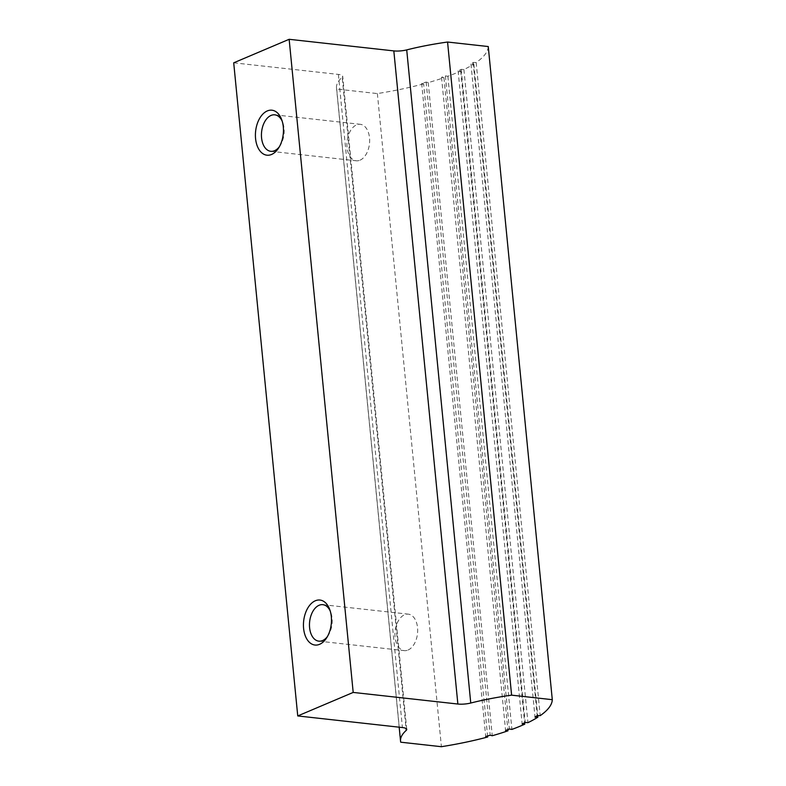 <?xml version="1.0" encoding="UTF-8"?>
<svg xmlns="http://www.w3.org/2000/svg" width="786" height="786" viewBox="0 0 786 786"><rect width="100%" height="100%" fill="white"/><g stroke="black" fill="none" stroke-linecap="round" stroke-linejoin="round"><path stroke-width="0.59" stroke-dasharray="3.93 2.95" d="M488.253 46.541A149.006 38.318 -5.6 0 1 476.169 62.507L473.162 62.458L470.961 64L473.84 64.059A149.006 38.318 -5.6 0 1 463.907 69.541L461.166 69.335L458.1 70.838L460.724 71.035A149.006 38.318 -5.6 0 1 447.873 76.271L445.377 75.898L441.536 77.323L443.933 77.686A149.006 38.318 -5.6 0 1 428.223 82.599L426.159 82.078L421.669 83.375L423.634 83.866L487.575 735.961M421.669 83.375L485.709 736.502M423.634 83.866A149.006 38.318 -5.6 0 1 377.368 93.573L336.683 89.064A119.423 30.703 -5.6 0 1 336.506 88.012A119.423 30.703 -5.6 0 1 342.175 77.274L406.028 728.484M233.707 62.811L338.383 74.415A11.318 2.908 -5.6 0 1 342.716 76.252A11.318 2.908 -5.6 0 1 342.175 77.274M426.159 82.078L490.199 735.215M377.368 93.573L441.408 746.7M336.683 89.064L400.722 742.19M476.169 62.507L540.208 715.643M473.162 62.458L537.202 715.584M470.961 64L535.001 717.127M473.84 64.059L537.722 715.594M463.907 69.541L527.946 722.668M461.166 69.335L525.205 722.462M458.1 70.838L522.14 723.965M460.724 71.035L524.626 722.747M447.873 76.271L511.912 729.408M445.377 75.898L509.416 729.035M441.536 77.323L505.575 730.449M443.933 77.686L507.854 729.614M428.223 82.599L492.262 735.735M327.438 636.522A18.343 11.25 -83.7 0 0 328.243 635.363A18.343 11.25 -83.7 0 0 330.788 612.392A18.343 11.25 -83.7 0 0 330.258 611.095M408.032 650.042A18.343 11.25 -83.7 0 0 417.671 630.608A18.343 11.25 -83.7 0 0 408.327 614.161A18.343 11.25 -83.7 0 0 395.122 631.158A18.343 11.25 -83.7 0 0 404.289 650.631A18.343 11.25 -83.7 0 0 408.032 650.042M360.008 160.197A18.343 11.25 -83.7 0 0 369.646 140.763A18.343 11.25 -83.7 0 0 360.302 124.316A18.343 11.25 -83.7 0 0 347.088 141.303A18.343 11.25 -83.7 0 0 356.255 160.786A18.343 11.25 -83.7 0 0 360.008 160.197M279.403 146.677A18.343 11.25 -83.7 0 0 280.209 145.518A18.343 11.25 -83.7 0 0 282.764 122.547A18.343 11.25 -83.7 0 0 282.223 121.25M338.383 74.415L402.422 727.551M399.18 727.188L336.506 88.012M406.755 729.379L342.716 76.252M318.811 641.15L404.289 650.631M322.85 604.68L408.327 614.161M330.788 612.392L329.747 609.563M328.243 635.363L326.612 637.908M270.777 151.305L356.255 160.786M274.825 114.835L360.302 124.316M282.764 122.547L281.722 119.718M280.209 145.518L278.578 148.063"/><path stroke-width="1.18" d="M485.709 736.502L487.674 737.003A149.006 38.318 -5.6 0 1 441.408 746.7L400.722 742.19A119.423 30.703 -5.6 0 1 400.546 741.139A119.423 30.703 -5.6 0 1 406.215 730.4A11.318 2.908 -5.6 0 0 406.755 729.379A11.318 2.908 -5.6 0 0 402.422 727.551L297.747 715.938L353.189 692.427L457.865 704.03A11.318 2.908 -5.6 0 0 470.755 703.028A119.423 30.703 -5.6 0 1 511.607 695.158L552.293 699.678A149.006 38.318 -5.6 0 1 540.208 715.643L537.202 715.584L535.001 717.127L537.879 717.186A149.006 38.318 -5.6 0 1 527.946 722.668L525.205 722.462L522.14 723.965L524.763 724.171A149.006 38.318 -5.6 0 1 511.912 729.408L509.416 729.035L505.575 730.449L507.972 730.813A149.006 38.318 -5.6 0 1 492.262 735.735L490.199 735.215L485.709 736.502M487.575 735.961L487.674 737.003M297.747 715.938L233.707 62.811L289.15 39.3L393.825 50.903L457.865 704.03M552.293 699.678L488.253 46.541L447.568 42.031A119.423 30.703 -5.6 0 0 406.716 49.901A11.318 2.908 -5.6 0 1 393.825 50.903M271.563 154.469A22.637 13.883 -83.7 0 0 278.578 148.063A22.637 13.883 -83.7 0 0 281.722 119.718A22.637 13.883 -83.7 0 0 264.155 112.879A22.637 13.883 -83.7 0 0 255.912 141.067A22.637 13.883 -83.7 0 0 271.563 154.469M319.597 644.314A22.637 13.883 -83.7 0 0 326.612 637.908A22.637 13.883 -83.7 0 0 329.747 609.563A22.637 13.883 -83.7 0 0 312.18 602.724A22.637 13.883 -83.7 0 0 303.946 630.912A22.637 13.883 -83.7 0 0 319.597 644.314M289.15 39.3L353.189 692.427M447.568 42.031L511.607 695.158M537.722 715.594L537.879 717.186M524.626 722.747L524.763 724.171M507.854 729.614L507.972 730.813M330.258 611.095A18.343 11.25 -83.7 0 0 322.85 604.68A18.343 11.25 -83.7 0 0 309.645 621.677A18.343 11.25 -83.7 0 0 318.811 641.15A18.343 11.25 -83.7 0 0 322.555 640.561A18.343 11.25 -83.7 0 0 327.438 636.522M282.223 121.25A18.343 11.25 -83.7 0 0 274.825 114.835A18.343 11.25 -83.7 0 0 261.61 131.832A18.343 11.25 -83.7 0 0 270.777 151.305A18.343 11.25 -83.7 0 0 274.53 150.716A18.343 11.25 -83.7 0 0 279.403 146.677M406.028 728.484L406.215 730.4M406.716 49.901L470.755 703.028M400.546 741.139L399.18 727.188"/></g></svg>
